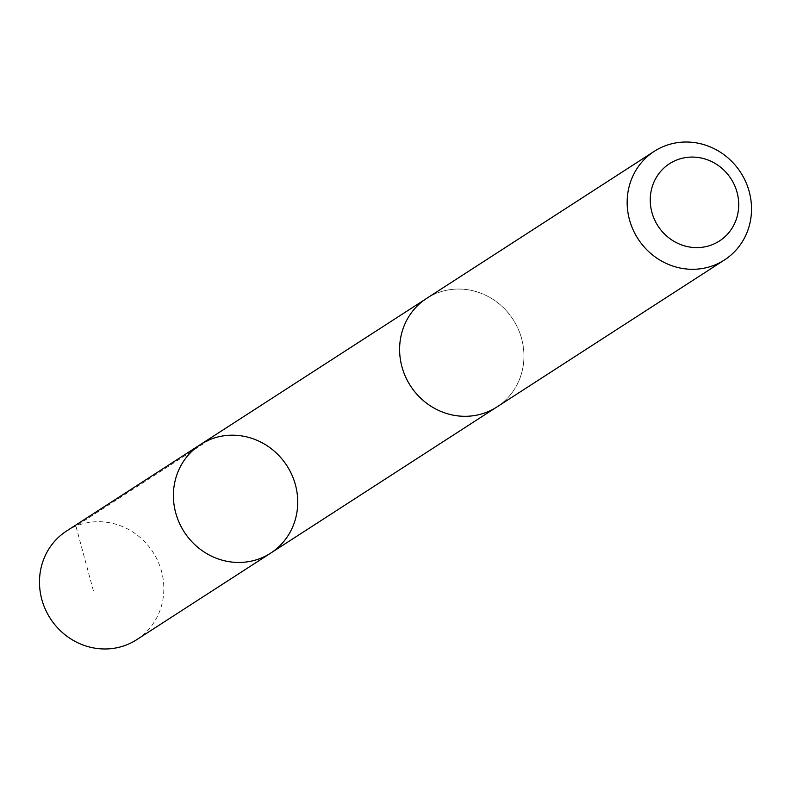 <?xml version="1.0" encoding="UTF-8"?>
<svg xmlns="http://www.w3.org/2000/svg" width="791" height="791" viewBox="0 0 791 791"><rect width="100%" height="100%" fill="white"/><g stroke="black" fill="none" stroke-linecap="round" stroke-linejoin="round"><path stroke-width="0.59" stroke-dasharray="3.96 2.97" d="M136.754 639.652A64.674 61.115 57.1 0 0 141.431 538.582A64.674 61.115 57.1 0 0 66.573 531.018M422.028 399.415A64.644 61.085 57.1 0 0 496.867 406.97A64.644 61.085 57.1 0 0 501.543 305.939A64.644 61.085 57.1 0 0 426.705 298.375A64.644 61.085 57.1 0 0 422.028 399.415M200.479 444.512A64.664 61.105 -122.9 0 1 286.886 465.672A64.664 61.105 -122.9 0 1 270.66 553.136M496.877 406.989A64.674 61.115 57.1 0 0 501.563 305.919A64.674 61.115 57.1 0 0 426.695 298.355L425.321 299.265M93.368 590.689L75.916 526.124L209.823 439.618M496.867 406.97L495.482 407.869"/><path stroke-width="1.19" d="M195.802 545.572A64.664 61.105 -122.9 0 1 200.479 444.512A64.664 61.105 -122.9 0 1 286.886 465.672A64.664 61.105 -122.9 0 1 270.66 553.136A64.664 61.105 -122.9 0 1 195.802 545.572A64.664 61.105 -122.9 0 1 200.479 444.512L66.573 531.018A64.674 61.115 57.1 0 0 61.886 632.098A64.674 61.115 57.1 0 0 136.754 639.652L270.66 553.136A64.664 61.105 -122.9 0 1 195.802 545.572M654.246 151.338L426.695 298.355A64.674 61.115 57.1 0 0 410.46 385.84A64.674 61.115 57.1 0 0 496.877 406.989L724.437 259.982A64.674 61.115 57.1 0 0 729.114 158.902A64.674 61.115 57.1 0 0 654.246 151.338A64.674 61.115 57.1 0 0 638.011 238.823A64.674 61.115 57.1 0 0 724.437 259.982M722.766 169.086A45.997 43.465 57.1 0 0 650.884 192.381A45.997 43.465 57.1 0 0 709.764 245.576A45.997 43.465 57.1 0 0 722.766 169.086M425.321 299.265L200.479 444.512M495.482 407.869L270.66 553.136"/></g></svg>
